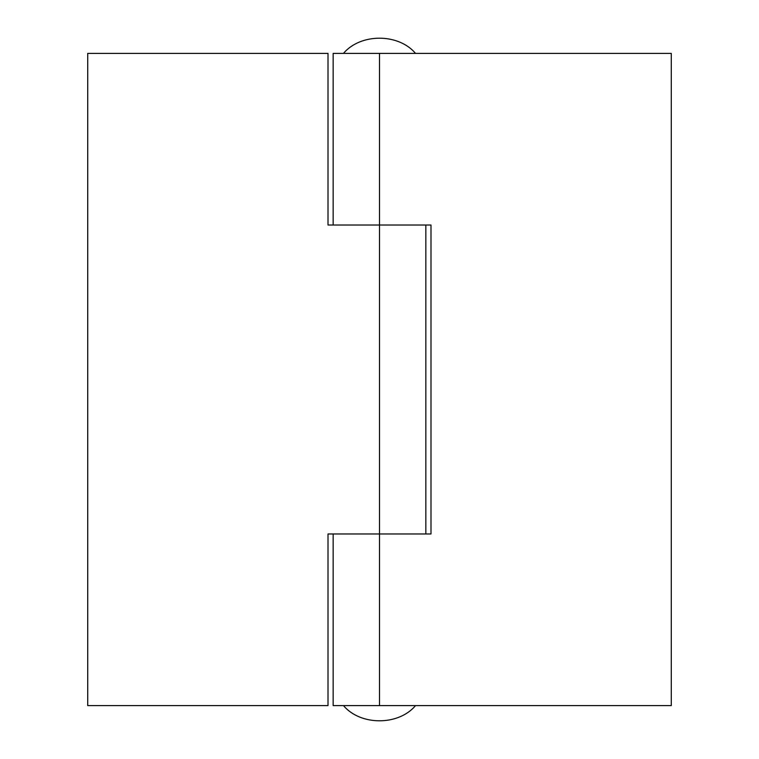 <?xml version="1.0" encoding="UTF-8"?>
<svg xmlns="http://www.w3.org/2000/svg" width="759" height="759" viewBox="0 0 759 759"><rect width="100%" height="100%" fill="white"/><g stroke="black" fill="none" stroke-linecap="round" stroke-linejoin="round"><path stroke-width="1.14" d="M379.5 53.396L379.5 225.034L328.011 225.034L328.011 53.396L87.721 53.396L87.721 705.604L328.011 705.604L328.011 533.966L379.5 533.966L379.5 225.034L430.989 225.034L430.989 533.966L379.5 533.966L379.5 705.604L671.279 705.604L671.279 53.396L333.163 53.396L333.163 225.034M333.163 533.966L333.163 705.604L379.5 705.604M425.837 533.966L425.837 225.034M343.457 53.396C360.563 33.13 398.437 33.13 415.543 53.396M415.543 705.604C398.437 725.87 360.563 725.87 343.457 705.604"/></g></svg>
